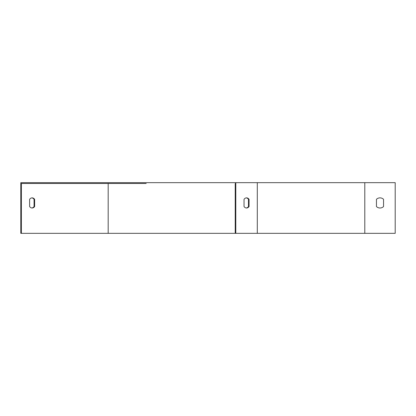 <?xml version="1.0" encoding="UTF-8"?>
<svg xmlns="http://www.w3.org/2000/svg" width="416" height="416" viewBox="0 0 416 416"><rect width="100%" height="100%" fill="white"/><g stroke="black" fill="none" stroke-linecap="round" stroke-linejoin="round"><path stroke-width="0.62" d="M21.372 233.34L395.2 233.34L395.2 182.66L20.8 182.66L20.8 233.34L21.372 233.34L21.372 183.472L146.177 183.472M383.547 206.549L383.547 199.316A5.07 5.07 0 0 0 376.449 199.316L376.449 206.549A5.07 5.07 0 0 0 383.547 206.549L383.547 199.316A5.07 5.07 0 0 0 376.449 199.316L376.449 206.549M249.054 199.316A5.07 3.583 90 0 0 246.548 197.865A5.07 3.583 90 0 0 244.036 199.316L244.036 206.549A5.07 3.583 90 0 0 246.548 208A5.07 3.583 90 0 0 249.054 206.549L249.054 199.316L248.482 199.316A5.07 3.583 90 0 0 246.262 197.881M235.799 233.34L235.799 182.66M235.222 233.34L235.222 183.472M31.834 197.881A5.07 3.583 -90 0 1 34.06 199.316L34.06 206.549A5.07 3.583 -90 0 1 31.834 207.984M139.084 183.472L108.181 183.472L108.181 233.34M34.632 206.549A5.07 3.583 -90 0 1 32.126 208A5.07 3.583 -90 0 1 29.614 206.549L29.614 199.316A5.07 3.583 -90 0 1 32.126 197.865A5.07 3.583 -90 0 1 34.632 199.316L34.632 206.549L34.06 206.549M246.262 207.984A5.07 3.583 90 0 0 248.482 206.549L248.482 199.316M248.482 206.549L249.054 206.549M34.632 199.316L34.06 199.316M364.796 233.34L364.796 182.66M257.296 233.34L257.296 182.66"/></g></svg>
